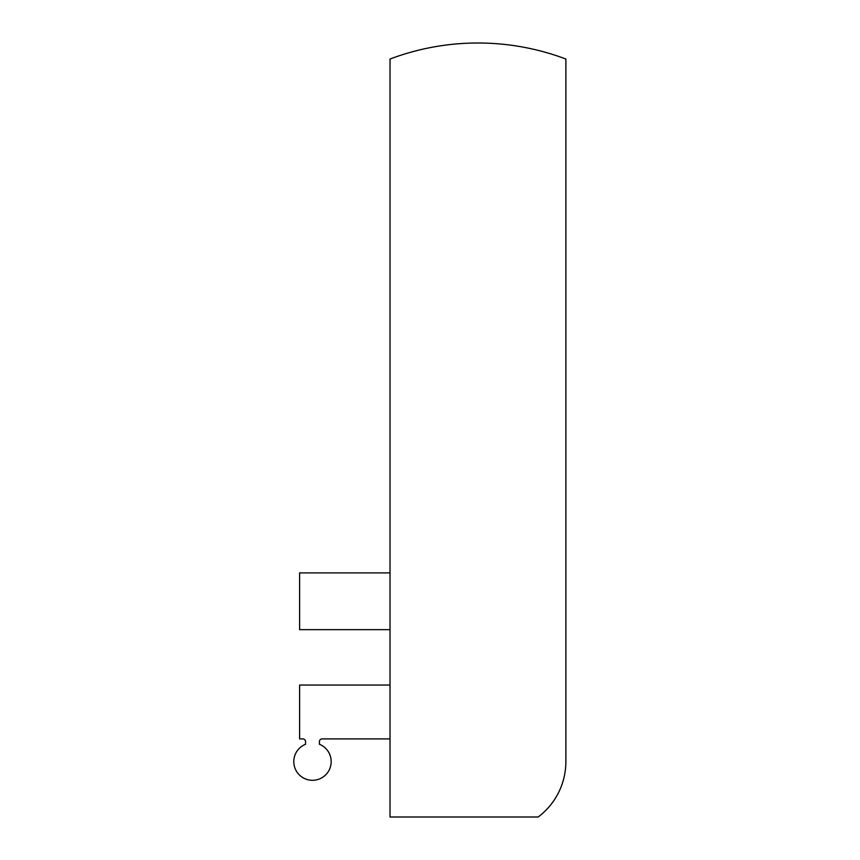 <?xml version="1.0" encoding="UTF-8"?>
<svg xmlns="http://www.w3.org/2000/svg" width="860" height="860" viewBox="0 0 860 860"><rect width="100%" height="100%" fill="white"/><g stroke="black" fill="none" stroke-linecap="round" stroke-linejoin="round"><path stroke-width="1.29" d="M299.613 685.044L390.021 685.044L299.613 685.044L299.613 738.912L302.795 738.912A2.773 2.773 0 0 1 305.558 741.675L305.558 744.255A18.694 18.694 0 0 0 297.603 772.925A18.694 18.694 0 0 0 327.37 772.925A18.694 18.694 0 0 0 319.404 744.255L319.404 741.675A2.773 2.773 0 0 1 322.177 738.912L390.021 738.912M390.021 572.889L299.613 572.889L299.613 629.66L390.021 629.66M305.558 741.675A2.773 2.773 0 0 0 302.795 738.912A2.773 2.773 0 0 1 305.558 741.675L305.558 744.255L305.558 741.675A2.773 2.773 0 0 0 302.795 738.912A2.773 2.773 0 0 1 305.558 741.675L305.558 744.255L305.558 741.675M322.177 738.912A2.773 2.773 0 0 0 319.404 741.675A2.773 2.773 0 0 1 322.177 738.912A2.773 2.773 0 0 0 319.404 741.675A2.773 2.773 0 0 1 322.177 738.912M565.869 59.028A249.228 249.228 0 0 0 390.021 59.028L390.021 817L538.177 817A69.23 69.23 0 0 0 565.869 761.616L565.869 59.028"/></g></svg>
